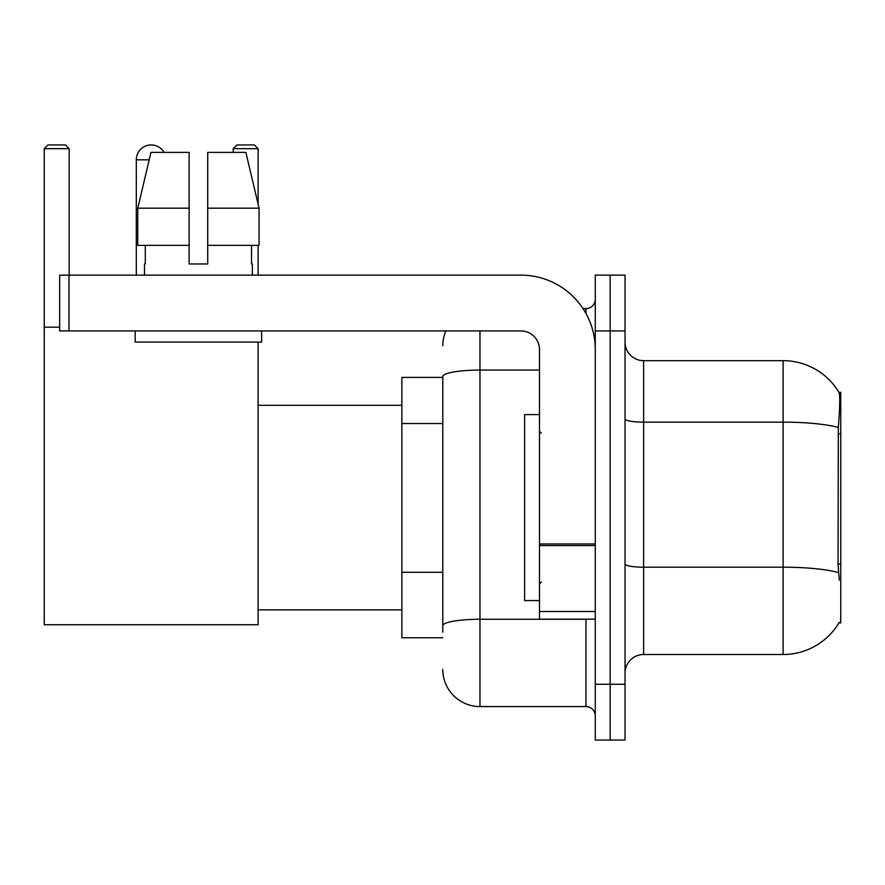 <?xml version="1.0" encoding="UTF-8"?>
<svg xmlns="http://www.w3.org/2000/svg" width="885" height="885" viewBox="0 0 885 885"><rect width="100%" height="100%" fill="white"/><g stroke="black" fill="none" stroke-linecap="round" stroke-linejoin="round"><path stroke-width="1.33" d="M838.925 622.885L839.245 622.332A65.092 65.092 0 0 1 783.103 654.502A65.092 65.092 0 0 0 838.925 622.885L840.75 622.885L840.75 392.287L839.057 392.52A65.092 65.092 0 0 0 783.103 360.671A65.092 65.092 0 0 1 838.925 392.287A65.092 65.092 0 0 0 783.103 360.671L643.627 360.671A18.596 18.596 0 0 1 625.031 342.075A18.596 18.596 0 0 0 643.627 360.671L643.627 654.502A18.596 18.596 0 0 0 625.031 673.098M442.777 377.408L401.867 377.408L401.867 637.764L442.777 637.764M610.152 684.26L610.152 740.048L625.031 740.048L625.031 684.26L610.152 684.26L610.152 740.048L595.273 740.048L595.273 684.26L610.152 684.26L610.152 330.924L610.152 684.26M595.273 684.26L595.273 275.124L610.152 275.124L610.152 330.924L610.152 275.124L625.031 275.124L625.031 684.26M839.245 580.117L838.051 563.955L838.316 427.466C839.931 407.233 840.175 395.595 839.057 392.52A65.092 65.092 0 0 0 783.103 360.671L783.103 422.145L643.627 422.145A18.596 3.23 0 0 1 625.031 418.915M838.515 572.573A65.092 11.306 180 0 0 783.103 567.197L783.103 654.502L643.627 654.502M442.777 632.189L442.777 376.534A37.192 6.46 180 0 1 479.969 370.074L539.485 370.074M479.969 330.924L479.969 706.573L585.97 706.573L585.97 619.168M583.016 308.599L585.97 308.599A9.304 9.304 0 0 0 595.273 299.307M595.273 715.876A9.304 9.304 0 0 0 585.97 706.573M442.777 345.792A37.192 37.192 0 0 1 445.885 330.924M479.969 706.573A37.192 37.192 0 0 1 442.777 669.381M207.721 263.973L189.113 263.973L207.721 263.973L189.113 263.973L207.721 263.973L207.721 152.386L245.864 152.386L259.073 208.185L259.073 245.377L207.721 245.377M258.11 148.669L233.197 148.669L236.914 144.952L254.393 144.952L258.11 148.669L258.11 204.092L259.073 208.185L207.721 208.185M539.485 414.6L524.606 414.6L524.606 600.572L539.485 600.572M136.301 275.124L136.301 159.831A14.879 14.879 0 0 1 164.068 152.386M258.11 342.075L258.11 624.744L44.25 624.744L44.25 148.669L47.967 144.952L65.446 144.952L69.174 148.669L44.25 148.669M69.174 275.124L69.174 148.669M44.25 327.196L59.682 327.196M258.11 245.377L258.11 275.124M233.197 148.669L233.197 152.386M595.273 619.168L539.485 619.168L539.485 543.965L595.273 543.965M595.273 349.52A74.384 74.384 0 0 0 520.889 275.124L68.986 275.124L68.986 330.924L520.889 330.924A18.596 18.596 0 0 1 539.485 349.52L539.485 543.965M68.986 330.924L59.682 330.924L59.682 275.124L68.986 275.124M189.113 208.185L189.113 245.377L189.113 208.185L137.761 208.185L150.97 152.386L189.113 152.386L189.113 263.973M144.487 263.973L145.295 263.973L144.487 263.973L144.487 275.124M252.347 263.973L251.539 263.973L252.347 263.973L252.347 275.124M251.539 245.377L251.539 263.973M145.295 263.973L145.295 245.377M135.184 330.924L135.184 342.075L261.65 342.075L261.65 330.924M189.113 245.377L137.761 245.377L137.761 208.185L150.97 152.386M259.073 208.185L245.864 152.386M840.75 433.783L838.051 433.783M840.75 563.955L838.051 563.955M442.777 423.517L401.867 423.517M442.777 572.285L401.867 572.285M838.316 427.466A65.092 11.306 180 0 0 783.103 422.145L783.103 567.197L643.627 567.197A18.596 3.23 -0 0 1 625.031 563.966M625.031 330.924L595.273 330.924M589.2 619.168A9.304 1.615 0 0 1 585.97 619.268L479.969 619.268A37.192 6.46 180 0 0 442.777 625.728M585.97 313.5L585.97 308.599M149.2 159.831L136.301 159.831M595.273 545.58L539.485 545.58M539.485 611.491L595.273 611.491M541.343 433.196L539.485 431.338M541.343 581.976L539.485 583.834M258.11 609.876L401.867 609.876M258.11 405.308L401.867 405.308"/></g></svg>
